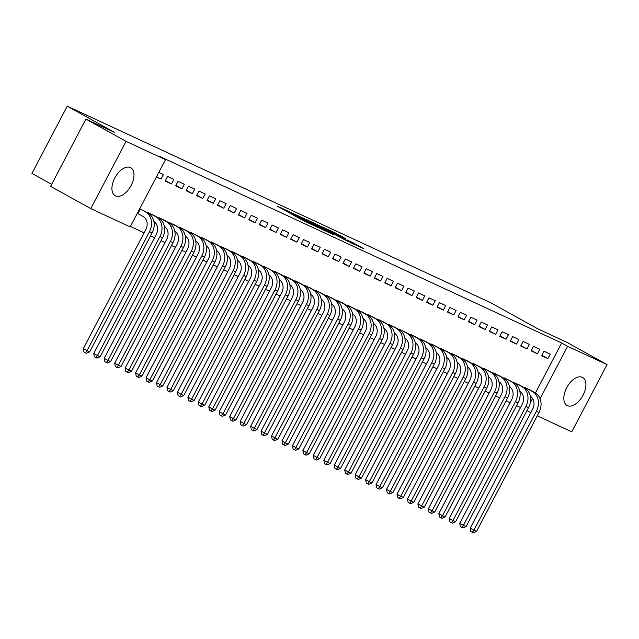 <?xml version="1.0" encoding="UTF-8"?>
<svg xmlns="http://www.w3.org/2000/svg" width="639" height="639" viewBox="0 0 639 639"><rect width="100%" height="100%" fill="white"/><g stroke="black" fill="none" stroke-linecap="round" stroke-linejoin="round"><path stroke-width="0.96" d="M289.379 211.725L277.174 206.101L303.461 220.663L317.08 227.101L289.667 212.372L287.238 210.894L289.379 211.725M567.424 405.637A16.015 8.978 -61 0 1 567.105 405.477A16.015 8.978 -61 0 1 566.857 387.402A16.015 8.978 -61 0 1 582.305 377.29A16.015 8.978 -61 0 1 582.624 377.457A16.015 8.978 -61 0 1 582.872 395.533A16.015 8.978 -61 0 1 567.424 405.637M115.515 195.909A16.015 8.978 -61 0 1 115.196 195.742A16.015 8.978 -61 0 1 114.948 177.666A16.015 8.978 -61 0 1 130.396 167.554A16.015 8.978 -61 0 1 130.715 167.722A16.015 8.978 -61 0 1 130.963 185.797A16.015 8.978 -61 0 1 115.515 195.909M345.379 238.547L335.084 232.844L322.647 227.093L352.185 243.403L363.855 248.691L352.464 242.469L346.953 239.937L354.158 244.082L346.642 240.296L327.304 229.481L345.379 238.547M535.442 392.977L561.681 342.999L159.542 156.363L165.493 159.662L130.188 226.901L90.77 208.602L126.075 141.363L165.493 159.662M561.681 342.999L567.632 346.298L607.05 364.589L571.745 431.828L537.231 415.813M90.77 208.602L50.601 186.348L85.898 119.11L114.86 132.553L67.255 106.178L490.305 302.519L537.91 328.893L566.881 342.336L607.05 364.589M85.898 119.11L126.075 141.363M305.65 219.313L291.488 212.739L317.775 227.308L332.695 234.337L305.65 219.313L305.386 219.816M307.016 219.816L321.609 226.725L348.654 241.75L327.511 230.735L323.749 229.01L334.173 234.952L306.976 219.88M67.255 106.178L31.95 173.417L51.655 184.336M537.423 353.782L539.811 349.237L533.533 346.322L531.153 350.867L537.423 353.782L531.384 350.428M520.665 385.708L514.451 382.673L514.235 383.088M516.512 344.07L518.9 339.533L512.622 336.617L510.241 341.162L516.512 344.07L510.465 340.723M499.746 376.004L493.54 372.96L493.324 373.384M495.6 334.365L497.989 329.828L491.71 326.912L489.33 331.457L495.6 334.365L489.554 331.018M478.835 366.299L472.628 363.256L472.413 363.679M474.689 324.66L477.077 320.123L470.799 317.208L468.419 321.752L474.689 324.66L468.643 321.313M457.923 356.594L451.717 353.551L451.501 353.974M453.778 314.955L456.158 310.41L449.888 307.503L447.5 312.048L453.778 314.955L447.731 311.608M437.012 346.889L430.806 343.846L430.582 344.269M432.867 305.25L435.247 300.705L428.977 297.798L426.588 302.343L432.867 305.25L426.82 301.904M416.101 337.184L409.895 334.141L409.671 334.564M411.955 295.545L414.336 291.001L408.065 288.093L405.677 292.638L411.955 295.545L405.909 292.199M395.19 327.48L388.983 324.436L388.76 324.86M391.044 285.841L393.424 281.296L387.154 278.388L384.766 282.925L391.044 285.841L384.998 282.494M374.278 317.767L368.072 314.731L367.848 315.155M370.125 276.136L372.513 271.591L366.243 268.684L363.855 273.22L370.125 276.136L364.086 272.789M353.367 308.062L347.161 305.027L346.937 305.45M349.213 266.431L351.602 261.886L345.332 258.979L342.943 263.516L349.213 266.431L343.175 263.084M332.456 298.357L326.249 295.322L326.026 295.737M328.302 256.726L330.69 252.181L324.42 249.266L322.032 253.811L328.302 256.726L322.264 253.379M311.544 288.652L305.338 285.617L305.115 286.032M307.391 247.021L309.779 242.477L303.501 239.561L301.121 244.106L307.391 247.021L301.352 243.667M290.633 278.947L284.419 275.912L284.203 276.328M286.48 237.317L288.868 232.772L282.59 229.856L280.209 234.401L286.48 237.317L280.433 233.962M269.714 269.243L263.508 266.207L263.292 266.623M265.568 227.604L267.957 223.067L261.678 220.151L259.298 224.696L265.568 227.604L259.522 224.257M248.803 259.538L242.596 256.495L242.381 256.918M244.657 217.899L247.045 213.362L240.767 210.447L238.387 214.992L244.657 217.899L238.611 214.552M227.891 249.833L221.685 246.79L221.469 247.213M223.746 208.194L226.126 203.657L219.856 200.742L217.468 205.287L223.746 208.194L217.699 204.847M206.98 240.128L200.774 237.085L200.55 237.508M202.835 198.489L205.215 193.944L198.945 191.037L196.556 195.582L202.835 198.489L196.788 195.143M186.069 230.423L179.863 227.38L179.639 227.803M181.923 188.785L184.304 184.24L178.033 181.332L175.645 185.877L181.923 188.785L175.877 185.438M165.158 220.719L158.951 217.675L158.728 218.099M158.799 172.402L163.392 174.535L161.012 179.08L156.587 176.628M156.419 176.947L161.012 179.08M137.337 213.298L143.096 216.469A10.272 8.499 114.9 0 1 145.764 229.681L83.318 348.622L87.04 350.683L149.478 231.741A15.4 12.748 -65.1 0 0 145.476 211.924L140.332 209.081L137.952 213.626M139.717 208.753L144.246 211.014M530.226 402.905L532.559 398.456M130.42 226.47L144.11 232.828M150.588 235.831L154.566 237.676M161.044 240.679L165.022 242.532M171.5 245.536L175.477 247.381M181.955 250.384L185.933 252.237M192.411 255.241L196.389 257.086M202.867 260.097L206.844 261.942M213.322 264.945L217.3 266.79M223.778 269.802L227.756 271.647M234.233 274.65L238.211 276.495M244.689 279.507L248.667 281.352M255.145 284.355L259.122 286.208M265.6 289.211L269.578 291.057M276.056 294.06L280.042 295.913M286.512 298.916L290.497 300.761M296.967 303.765L300.953 305.618M307.423 308.621L311.409 310.466M317.879 313.469L321.864 315.323M328.334 318.326L332.32 320.171M338.79 323.182L342.776 325.027M349.245 328.031L353.231 329.876M359.701 332.887L363.687 334.732M370.165 337.735L374.142 339.581M380.62 342.592L384.598 344.437M391.076 347.44L395.054 349.293M401.532 352.297L405.509 354.142M411.987 357.145L415.965 358.998M422.443 362.001L426.421 363.847M432.899 366.85L436.876 368.703M443.354 371.706L447.332 373.551M453.81 376.563L457.788 378.408M464.265 381.411L468.243 383.256M474.721 386.268L478.699 388.113M485.177 391.116L489.154 392.961M495.632 395.972L499.61 397.817M506.088 400.821L510.074 402.674M516.544 405.677L520.529 407.522M154.702 215.862L148.496 212.827L148.272 213.242M171.468 183.936L173.848 179.391L167.578 176.476L165.189 181.021L171.468 183.936L165.421 180.581M175.613 225.567L169.407 222.532L169.183 222.947M192.379 193.641L194.759 189.096L188.489 186.181L186.101 190.726L192.379 193.641L186.332 190.286M196.524 235.272L190.318 232.237L190.095 232.652M213.29 203.346L215.67 198.801L209.4 195.885L207.012 200.43L213.29 203.346L207.244 199.999M217.436 244.977L211.229 241.941L211.014 242.357M234.201 213.051L236.59 208.506L230.312 205.598L227.923 210.135L234.201 213.051L228.155 209.704M238.347 254.681L232.141 251.646L231.925 252.07M255.113 222.755L257.501 218.211L251.223 215.303L248.843 219.84L255.113 222.755L249.066 219.409M259.258 264.386L253.052 261.351L252.836 261.774M276.024 232.46L278.412 227.915L272.134 225.008L269.754 229.553L276.024 232.46L269.977 229.113M280.17 274.099L273.963 271.056L273.748 271.479M296.935 242.165L299.324 237.62L293.045 234.713L290.665 239.258L296.935 242.165L290.889 238.818M301.089 283.804L294.883 280.761L294.659 281.184M317.847 251.87L320.235 247.325L313.957 244.417L311.576 248.962L317.847 251.87L311.808 248.523M322 293.509L315.794 290.465L315.57 290.889M338.758 261.575L341.146 257.03L334.876 254.122L332.488 258.667L338.758 261.575L332.719 258.228M342.911 303.213L336.705 300.17L336.481 300.594M359.669 271.279L362.057 266.743L355.787 263.827L353.399 268.372L359.669 271.279L353.631 267.933M363.823 312.918L357.616 309.875L357.393 310.298M380.588 280.984L382.969 276.447L376.698 273.532L374.31 278.077L380.588 280.984L374.542 277.638M384.734 322.623L378.528 319.58L378.304 320.003M401.5 290.697L403.88 286.152L397.61 283.237L395.221 287.782L401.5 290.697L395.453 287.342M405.645 332.328L399.439 329.293L399.215 329.708M422.411 300.402L424.791 295.857L418.521 292.942L416.133 297.486L422.411 300.402L416.364 297.047M426.556 342.033L420.35 338.997L420.127 339.413M443.322 310.107L445.702 305.562L439.432 302.646L437.044 307.191L443.322 310.107L437.276 306.752M447.468 351.738L441.261 348.702L441.046 349.118M464.233 319.812L466.622 315.267L460.344 312.351L457.955 316.896L464.233 319.812L458.187 316.465M468.379 361.442L462.173 358.407L461.957 358.822M485.145 329.516L487.533 324.971L481.255 322.064L478.875 326.601L485.145 329.516L479.098 326.17M489.29 371.147L483.084 368.112L482.868 368.535M506.056 339.221L508.444 334.676L502.166 331.769L499.786 336.306L506.056 339.221L500.01 335.874M510.202 380.852L503.995 377.817L503.78 378.24M526.967 348.926L529.356 344.381L523.077 341.474L520.697 346.011L526.967 348.926L520.921 345.579M531.121 390.565L524.915 387.522L524.691 387.945M547.879 358.631L550.267 354.086L543.989 351.178L541.608 355.723L547.879 358.631L541.84 355.284M540.091 398.752L567.632 346.298M526.975 410.573L530.817 412.698M294.228 214.065L321.872 229.082L294.228 214.065M318.941 225.894L311.417 222.108L322.032 228.011L325.794 229.728L318.941 225.894M89.652 351.889L86.513 353.271L85.466 352.784L87.04 350.683L89.652 351.889L152.098 232.955A15.4 12.748 -65.1 0 0 148.088 213.138L142.617 210.095M139.733 208.761L140.332 209.081M85.466 352.784L83.973 351.961L83.318 348.622M153.887 221.525A10.272 8.499 114.9 0 1 156.22 234.529L93.773 353.471L97.495 355.532L100.107 356.746L162.554 237.804A15.4 12.748 -65.1 0 0 158.544 217.995L153.072 214.952M150.189 213.61L150.788 213.929L150.333 214.8M100.107 356.746L96.968 358.128L95.922 357.64L97.495 355.532L159.934 236.59A15.4 12.748 -65.1 0 0 155.932 216.781L150.788 213.929M95.922 357.64L94.436 356.818L93.773 353.471M164.351 226.382A10.272 8.499 114.9 0 1 166.675 239.385L104.229 358.327L107.951 360.388L110.563 361.602L173.009 242.66A15.4 12.748 -65.1 0 0 169.008 222.843L163.528 219.8M160.645 218.466L161.244 218.786L160.788 219.656M110.563 361.602L107.424 362.976L106.378 362.497L107.951 360.388L170.389 241.446A15.4 12.748 -65.1 0 0 166.388 221.637L161.244 218.786M106.378 362.497L104.892 361.666L104.229 358.327M174.806 231.23A10.272 8.499 114.9 0 1 177.131 244.234L114.685 363.176L118.407 365.236L121.019 366.451L183.465 247.509A15.4 12.748 -65.1 0 0 179.463 227.7L173.984 224.656M171.1 223.315L171.699 223.634L171.244 224.505M121.019 366.451L117.88 367.832L116.833 367.345L118.407 365.236L180.853 246.295A15.4 12.748 -65.1 0 0 176.843 226.486L171.699 223.634M116.833 367.345L115.347 366.522L114.685 363.176M185.262 236.087A10.272 8.499 114.9 0 1 187.586 249.09L125.14 368.032L128.862 370.093L131.474 371.307L193.921 252.365A15.4 12.748 -65.1 0 0 189.919 232.548L184.439 229.505M181.556 228.171L182.163 228.49L181.7 229.361M131.474 371.307L128.335 372.681L127.289 372.202L128.862 370.093L191.309 251.151A15.4 12.748 -65.1 0 0 187.299 231.342L182.163 228.49M127.289 372.202L125.803 371.371L125.14 368.032M195.718 240.935A10.272 8.499 114.9 0 1 198.042 253.939L135.596 372.88L139.318 374.941L141.93 376.155L204.376 257.213A15.4 12.748 -65.1 0 0 200.374 237.404L194.895 234.361M192.019 233.019L192.619 233.339L192.163 234.209M141.93 376.155L138.791 377.537L137.744 377.05L139.318 374.941L201.764 255.999A15.4 12.748 -65.1 0 0 197.755 236.19L192.619 233.339M137.744 377.05L136.259 376.227L135.596 372.88M206.173 245.791A10.272 8.499 114.9 0 1 208.498 258.795L146.051 377.737L149.774 379.798L152.386 381.012L214.832 262.07A15.4 12.748 -65.1 0 0 210.83 242.261L205.351 239.21M202.475 237.876L203.074 238.195L202.619 239.066M152.386 381.012L149.246 382.386L148.2 381.906L149.774 379.798L212.22 260.856A15.4 12.748 -65.1 0 0 208.21 241.047L203.074 238.195M148.2 381.906L146.714 381.084L146.051 377.737M216.629 250.64A10.272 8.499 114.9 0 1 218.953 263.651L156.507 382.585L160.229 384.646L162.841 385.86L225.287 266.918A15.4 12.748 -65.1 0 0 221.286 247.109L215.806 244.066M212.931 242.724L213.53 243.052L213.075 243.914M162.841 385.86L159.702 387.242L158.656 386.755L160.229 384.646L222.676 265.712A15.4 12.748 -65.1 0 0 218.666 245.895L213.53 243.052M158.656 386.755L157.17 385.932L156.507 382.585M227.085 255.496A10.272 8.499 114.9 0 1 229.409 268.5L166.963 387.442L170.685 389.502L173.297 390.717L235.743 271.775A15.4 12.748 -65.1 0 0 231.741 251.966L226.262 248.914M223.386 247.581L223.985 247.9L223.53 248.771M173.297 390.717L170.158 392.098L169.111 391.611L170.685 389.502L233.131 270.561A15.4 12.748 -65.1 0 0 229.129 250.752L223.985 247.9M169.111 391.611L167.626 390.788L166.963 387.442M237.54 260.345A10.272 8.499 114.9 0 1 239.865 273.356L177.418 392.29L181.141 394.351L183.752 395.565L246.199 276.623A15.4 12.748 -65.1 0 0 242.197 256.814L236.718 253.771M233.842 252.437L234.441 252.756L233.986 253.619M183.752 395.565L180.613 396.947L179.567 396.46L181.141 394.351L243.587 275.417A15.4 12.748 -65.1 0 0 239.585 255.6L234.441 252.756M179.567 396.46L178.081 395.637L177.418 392.29M247.996 265.201A10.272 8.499 114.9 0 1 250.32 278.205L187.874 397.146L191.596 399.207L194.208 400.421L256.654 281.479A15.4 12.748 -65.1 0 0 252.653 261.671L247.173 258.619M244.298 257.285L244.897 257.605L244.441 258.476M194.208 400.421L191.069 401.803L190.023 401.316L191.596 399.207L254.042 280.265A15.4 12.748 -65.1 0 0 250.041 260.456L244.897 257.605M190.023 401.316L188.537 400.493L187.874 397.146M258.452 270.057A10.272 8.499 114.9 0 1 260.776 283.061L198.33 402.003L202.052 404.056L204.664 405.27L267.11 286.336A15.4 12.748 -65.1 0 0 263.108 266.519L257.629 263.476M254.753 262.142L255.352 262.461L254.897 263.324M204.664 405.27L201.525 406.652L200.478 406.164L202.052 404.056L264.498 285.122A15.4 12.748 -65.1 0 0 260.496 265.305L255.352 262.461M200.478 406.164L198.993 405.342L198.33 402.003M268.907 274.906A10.272 8.499 114.9 0 1 271.232 287.909L208.785 406.851L212.507 408.912L215.119 410.126L277.566 291.184A15.4 12.748 -65.1 0 0 273.564 271.375L268.084 268.324M265.209 266.99L265.808 267.31L265.353 268.18M215.119 410.126L211.98 411.508L210.934 411.021L212.507 408.912L274.954 289.97A15.4 12.748 -65.1 0 0 270.952 270.161L265.808 267.31M210.934 411.021L209.448 410.198L208.785 406.851M279.363 279.762A10.272 8.499 114.9 0 1 281.687 292.766L219.241 411.708L222.963 413.768L225.575 414.975L288.021 296.041A15.4 12.748 -65.1 0 0 284.02 276.224L278.54 273.18M275.665 271.847L276.264 272.166L275.808 273.037M225.575 414.975L222.436 416.356L221.39 415.877L222.963 413.768L285.409 294.827A15.4 12.748 -65.1 0 0 281.408 275.01L276.264 272.166M221.39 415.877L219.904 415.046L219.241 411.708M289.818 284.611A10.272 8.499 114.9 0 1 292.143 297.614L229.697 416.556L233.419 418.617L236.031 419.831L298.477 300.889A15.4 12.748 -65.1 0 0 294.475 281.08L288.996 278.037M286.12 276.695L286.719 277.014L286.264 277.885M236.031 419.831L232.892 421.213L231.845 420.726L233.419 418.617L295.865 299.675A15.4 12.748 -65.1 0 0 291.863 279.866L286.719 277.014M231.845 420.726L230.359 419.903L229.697 416.556M300.274 289.467A10.272 8.499 114.9 0 1 302.598 302.471L240.16 421.413L243.874 423.473L246.486 424.687L308.933 305.746A15.4 12.748 -65.1 0 0 304.931 285.929L299.451 282.885M296.576 281.551L297.175 281.871L296.72 282.742M246.486 424.687L243.347 426.061L242.301 425.582L243.874 423.473L306.321 304.531A15.4 12.748 -65.1 0 0 302.319 284.722L297.175 281.871M242.301 425.582L240.815 424.751L240.16 421.413M310.73 294.315A10.272 8.499 114.9 0 1 313.054 307.319L250.616 426.261L254.33 428.322L256.95 429.536L319.388 310.594A15.4 12.748 -65.1 0 0 315.386 290.785L309.907 287.742M307.032 286.4L307.631 286.719L307.175 287.59M256.95 429.536L253.803 430.918L252.756 430.43L254.33 428.322L316.776 309.38A15.4 12.748 -65.1 0 0 312.775 289.571L307.631 286.719M252.756 430.43L251.271 429.608L250.616 426.261M321.185 299.172A10.272 8.499 114.9 0 1 323.51 312.175L261.071 431.117L264.786 433.178L267.406 434.392L329.844 315.45A15.4 12.748 -65.1 0 0 325.842 295.641L320.371 292.59M317.487 291.256L318.086 291.576L317.631 292.446M267.406 434.392L264.258 435.766L263.22 435.287L327.232 314.236A15.4 12.748 -65.1 0 0 323.23 294.427L318.086 291.576M263.22 435.287L261.726 434.456L261.071 431.117M331.641 304.02A10.272 8.499 114.9 0 1 333.973 317.024L271.527 435.966L275.241 438.027L277.861 439.241L340.299 320.299A15.4 12.748 -65.1 0 0 336.298 300.49L330.826 297.447M327.943 296.105L328.542 296.424L328.087 297.295M277.861 439.241L274.714 440.622L273.676 440.135L337.688 319.085A15.4 12.748 -65.1 0 0 333.686 299.276L328.542 296.424M273.676 440.135L272.182 439.312L271.527 435.966M342.097 308.877A10.272 8.499 114.9 0 1 344.429 321.88L281.983 440.822L285.697 442.883L288.317 444.097L350.763 325.155A15.4 12.748 -65.1 0 0 346.753 305.346L341.282 302.295M338.398 300.961L338.997 301.281L338.542 302.151M288.317 444.097L285.178 445.479L284.131 444.992L348.143 323.941A15.4 12.748 -65.1 0 0 344.141 304.132L338.997 301.281M284.131 444.992L282.638 444.169L281.983 440.822M352.552 313.725A10.272 8.499 114.9 0 1 354.885 326.737L292.438 445.671L296.153 447.731L298.772 448.945L361.219 330.004A15.4 12.748 -65.1 0 0 357.209 310.195L351.738 307.151M348.854 305.809L349.453 306.137L348.998 307M298.772 448.945L295.633 450.327L294.587 449.84L358.599 328.797A15.4 12.748 -65.1 0 0 354.597 308.98L349.453 306.137M294.587 449.84L293.093 449.017L292.438 445.671M363.008 318.581A10.272 8.499 114.9 0 1 365.34 331.585L302.894 450.527L306.616 452.588L309.228 453.802L371.674 334.86A15.4 12.748 -65.1 0 0 367.665 315.051L362.193 312M359.31 310.666L359.909 310.985L359.453 311.856M309.228 453.802L306.089 455.184L305.043 454.696L306.616 452.588L369.054 333.646A15.4 12.748 -65.1 0 0 365.053 313.837L359.909 310.985M305.043 454.696L303.549 453.874L302.894 450.527M373.464 323.43A10.272 8.499 114.9 0 1 375.796 336.441L313.35 455.375L317.072 457.436L319.684 458.65L382.13 339.716A15.4 12.748 -65.1 0 0 378.12 319.899L372.649 316.856M369.765 315.522L370.364 315.842L369.909 316.704M319.684 458.65L316.545 460.032L315.498 459.545L317.072 457.436L379.51 338.502A15.4 12.748 -65.1 0 0 375.508 318.685L370.364 315.842M315.498 459.545L314.005 458.722L313.35 455.375M383.919 328.286A10.272 8.499 114.9 0 1 386.252 341.29L323.805 460.232L327.527 462.293L330.139 463.507L392.586 344.565A15.4 12.748 -65.1 0 0 388.576 324.756L383.104 321.705M380.221 320.371L380.82 320.69L380.365 321.561M330.139 463.507L327 464.888L325.954 464.401L327.527 462.293L389.966 343.351A15.4 12.748 -65.1 0 0 385.964 323.542L380.82 320.69M325.954 464.401L324.468 463.579L323.805 460.232M394.383 333.143A10.272 8.499 114.9 0 1 396.707 346.146L334.261 465.088L337.983 467.149L340.595 468.355L403.041 349.421A15.4 12.748 -65.1 0 0 399.04 329.604L393.56 326.561M390.677 325.227L391.276 325.547L390.82 326.409M340.595 468.355L337.456 469.737L336.41 469.25L337.983 467.149L400.421 348.207A15.4 12.748 -65.1 0 0 396.42 328.39L391.276 325.547M336.41 469.25L334.924 468.427L334.261 465.088M404.838 337.991A10.272 8.499 114.9 0 1 407.163 350.995L344.717 469.937L348.439 471.997L351.051 473.211L413.497 354.27A15.4 12.748 -65.1 0 0 409.495 334.461L404.016 331.409M401.132 330.075L401.739 330.395L401.276 331.266M351.051 473.211L347.912 474.593L346.865 474.106L348.439 471.997L410.885 353.055A15.4 12.748 -65.1 0 0 406.875 333.246L401.739 330.395M346.865 474.106L345.379 473.283L344.717 469.937M415.294 342.847A10.272 8.499 114.9 0 1 417.618 355.851L355.172 474.793L358.894 476.854L361.506 478.06L423.953 359.126A15.4 12.748 -65.1 0 0 419.951 339.309L414.471 336.266M411.588 334.932L412.195 335.251L411.732 336.122M361.506 478.06L358.367 479.442L357.321 478.962L358.894 476.854L421.341 357.912A15.4 12.748 -65.1 0 0 417.331 338.095L412.195 335.251M357.321 478.962L355.835 478.132L355.172 474.793M425.75 347.696A10.272 8.499 114.9 0 1 428.074 360.7L365.628 479.641L369.35 481.702L371.962 482.916L434.408 363.974A15.4 12.748 -65.1 0 0 430.406 344.165L424.927 341.122M422.052 339.78L422.651 340.1L422.195 340.97M371.962 482.916L368.823 484.298L367.776 483.811L369.35 481.702L431.796 362.76A15.4 12.748 -65.1 0 0 427.787 342.951L422.651 340.1M367.776 483.811L366.291 482.988L365.628 479.641M436.205 352.552A10.272 8.499 114.9 0 1 438.53 365.556L376.083 484.498L379.806 486.559L382.418 487.773L444.864 368.831A15.4 12.748 -65.1 0 0 440.862 349.014L435.383 345.971M432.507 344.637L433.106 344.956L432.651 345.827M382.418 487.773L379.278 489.147L378.232 488.667L379.806 486.559L442.252 367.617A15.4 12.748 -65.1 0 0 438.242 347.808L433.106 344.956M378.232 488.667L376.746 487.837L376.083 484.498M446.661 357.401A10.272 8.499 114.9 0 1 448.985 370.404L386.539 489.346L390.261 491.407L392.873 492.621L455.319 373.679A15.4 12.748 -65.1 0 0 451.318 353.87L445.838 350.827M442.963 349.485L443.562 349.805L443.107 350.675M392.873 492.621L389.734 494.003L388.688 493.516L390.261 491.407L452.708 372.465A15.4 12.748 -65.1 0 0 448.706 352.656L443.562 349.805M388.688 493.516L387.202 492.693L386.539 489.346M457.117 362.257A10.272 8.499 114.9 0 1 459.441 375.261L396.995 494.203L400.717 496.263L403.329 497.477L465.775 378.536A15.4 12.748 -65.1 0 0 461.773 358.727L456.294 355.675M453.418 354.341L454.017 354.661L453.562 355.532M403.329 497.477L400.19 498.851L399.143 498.372L400.717 496.263L463.163 377.322A15.4 12.748 -65.1 0 0 459.161 357.513L454.017 354.661M399.143 498.372L397.658 497.549L396.995 494.203M467.572 367.106A10.272 8.499 114.9 0 1 469.897 380.117L407.45 499.051L411.173 501.112L413.784 502.326L476.231 383.384A15.4 12.748 -65.1 0 0 472.229 363.575L466.75 360.532M463.874 359.19L464.473 359.517L464.018 360.38M413.784 502.326L410.645 503.708L409.599 503.22L411.173 501.112L473.619 382.178A15.4 12.748 -65.1 0 0 469.617 362.361L464.473 359.517M409.599 503.22L408.113 502.398L407.45 499.051M478.028 371.962A10.272 8.499 114.9 0 1 480.352 384.966L417.906 503.907L421.628 505.968L424.24 507.182L486.686 388.24A15.4 12.748 -65.1 0 0 482.685 368.431L477.205 365.38M474.33 364.046L474.929 364.366L474.473 365.236M424.24 507.182L421.101 508.564L420.055 508.077L421.628 505.968L484.074 387.026A15.4 12.748 -65.1 0 0 480.073 367.217L474.929 364.366M420.055 508.077L418.569 507.254L417.906 503.907M488.484 376.81A10.272 8.499 114.9 0 1 490.808 389.822L428.362 508.756L432.084 510.817L434.696 512.031L497.142 393.089A15.4 12.748 -65.1 0 0 493.14 373.28L487.661 370.237M484.785 368.903L485.384 369.222L484.929 370.085M434.696 512.031L431.557 513.413L430.51 512.925L432.084 510.817L494.53 391.883A15.4 12.748 -65.1 0 0 490.528 372.066L485.384 369.222M430.51 512.925L429.025 512.103L428.362 508.756M498.939 381.667A10.272 8.499 114.9 0 1 501.264 394.67L438.817 513.612L442.539 515.673L445.151 516.887L507.598 397.945A15.4 12.748 -65.1 0 0 503.596 378.136L498.116 375.085M495.241 373.751L495.84 374.071L495.385 374.941M445.151 516.887L442.012 518.269L440.966 517.782L442.539 515.673L504.986 396.731A15.4 12.748 -65.1 0 0 500.984 376.922L495.84 374.071M440.966 517.782L439.48 516.959L438.817 513.612M509.395 386.515A10.272 8.499 114.9 0 1 511.719 399.527L449.273 518.461L452.995 520.521L455.607 521.736L518.053 402.802A15.4 12.748 -65.1 0 0 514.052 382.985L508.572 379.941M505.697 378.607L506.296 378.927L505.84 379.79M455.607 521.736L452.468 523.117L451.422 522.63L452.995 520.521L515.441 401.588A15.4 12.748 -65.1 0 0 511.44 381.771L506.296 378.927M451.422 522.63L449.936 521.807L449.273 518.461M519.85 391.372A10.272 8.499 114.9 0 1 522.175 404.375L459.737 523.317L463.451 525.378L466.063 526.592L528.509 407.65A15.4 12.748 -65.1 0 0 524.507 387.841L519.028 384.79M516.152 383.456L516.751 383.775L516.296 384.646M466.063 526.592L462.924 527.974L461.877 527.487L463.451 525.378L525.897 406.436A15.4 12.748 -65.1 0 0 521.895 386.627L516.751 383.775M461.877 527.487L460.392 526.664L459.737 523.317M530.306 396.228A10.272 8.499 114.9 0 1 532.63 409.232L470.192 528.173L473.906 530.234L476.526 531.44L538.965 412.506A15.4 12.748 -65.1 0 0 534.963 392.689L529.483 389.646M526.608 388.312L527.207 388.632L526.752 389.502M476.526 531.44L473.379 532.822L472.333 532.335L473.906 530.234L536.353 411.292A15.4 12.748 -65.1 0 0 532.351 391.475L527.207 388.632M472.333 532.335L470.847 531.512L470.192 528.173M289.403 212.875L289.667 212.372M291.592 214.089L291.855 213.586M299.427 218.426L299.811 217.699M302.982 220.399L303.245 219.896M305.186 221.573L305.434 221.11M302.934 218.466L303.166 218.027M318.893 225.871L319.125 225.439M321.345 227.228L321.609 226.725M352.233 242.908L352.464 242.469M354.557 244.505L354.949 243.755M334.86 233.275L335.084 232.844M337.304 234.633L337.568 234.13M145.476 211.924L148.088 213.138M149.478 231.741L152.098 232.955M155.932 216.781L158.544 217.995M159.934 236.59L162.554 237.804M166.388 221.637L169.008 222.843M170.389 241.446L173.009 242.66M176.843 226.486L179.463 227.7M180.853 246.295L183.465 247.509M187.299 231.342L189.919 232.548M191.309 251.151L193.921 252.365M197.755 236.19L200.374 237.404M201.764 255.999L204.376 257.213M208.21 241.047L210.83 242.261M212.22 260.856L214.832 262.07M218.666 245.895L221.286 247.109M222.676 265.712L225.287 266.918M229.129 250.752L231.741 251.966M233.131 270.561L235.743 271.775M239.585 255.6L242.197 256.814M243.587 275.417L246.199 276.623M250.041 260.456L252.653 261.671M254.042 280.265L256.654 281.479M260.496 265.305L263.108 266.519M264.498 285.122L267.11 286.336M270.952 270.161L273.564 271.375M274.954 289.97L277.566 291.184M281.408 275.01L284.02 276.224M285.409 294.827L288.021 296.041M291.863 279.866L294.475 281.08M295.865 299.675L298.477 300.889M302.319 284.722L304.931 285.929M306.321 304.531L308.933 305.746M312.775 289.571L315.386 290.785M316.776 309.38L319.388 310.594M323.23 294.427L325.842 295.641M327.232 314.236L329.844 315.45M333.686 299.276L336.298 300.49M337.688 319.085L340.299 320.299M344.141 304.132L346.753 305.346M348.143 323.941L350.763 325.155M354.597 308.98L357.209 310.195M358.599 328.797L361.219 330.004M365.053 313.837L367.665 315.051M369.054 333.646L371.674 334.86M375.508 318.685L378.12 319.899M379.51 338.502L382.13 339.716M385.964 323.542L388.576 324.756M389.966 343.351L392.586 344.565M396.42 328.39L399.04 329.604M400.421 348.207L403.041 349.421M406.875 333.246L409.495 334.461M410.885 353.055L413.497 354.27M417.331 338.095L419.951 339.309M421.341 357.912L423.953 359.126M427.787 342.951L430.406 344.165M431.796 362.76L434.408 363.974M438.242 347.808L440.862 349.014M442.252 367.617L444.864 368.831M448.706 352.656L451.318 353.87M452.708 372.465L455.319 373.679M459.161 357.513L461.773 358.727M463.163 377.322L465.775 378.536M469.617 362.361L472.229 363.575M473.619 382.178L476.231 383.384M480.073 367.217L482.685 368.431M484.074 387.026L486.686 388.24M490.528 372.066L493.14 373.28M494.53 391.883L497.142 393.089M500.984 376.922L503.596 378.136M504.986 396.731L507.598 397.945M511.44 381.771L514.052 382.985M515.441 401.588L518.053 402.802M521.895 386.627L524.507 387.841M525.897 406.436L528.509 407.65M532.351 391.475L534.963 392.689M536.353 411.292L538.965 412.506M286.919 211.501L287.238 210.894M300.506 219.025L300.817 218.418"/></g></svg>
